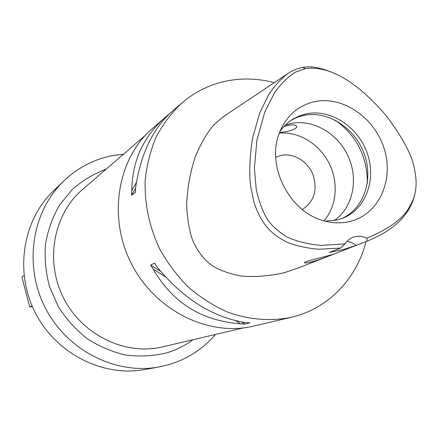<?xml version="1.0" encoding="UTF-8"?>
<svg xmlns="http://www.w3.org/2000/svg" width="438" height="438" viewBox="0 0 438 438"><rect width="100%" height="100%" fill="white"/><g stroke="black" fill="none" stroke-linecap="round" stroke-linejoin="round"><path stroke-width="0.66" d="M366.781 238.206C362.286 236.038 357.819 235.699 353.389 237.177C349.935 238.425 347.137 240.665 344.985 243.884L321.131 245.4C308.149 244.234 296.849 241.458 287.224 237.073C279.209 232.31 272.754 226.665 267.875 220.139C262.953 212.233 259.072 202 256.23 189.43L254.412 168.044L256.914 140.127L264.798 112.013L274.456 92.872C281.262 83.412 288.297 76.48 295.568 72.089L305.708 68.563C322.461 66.384 349.135 72.774 385.643 115.074C403.053 137.882 412.744 156.388 414.726 170.59C417.606 184.349 415.963 196.219 409.815 206.216C403.945 218.02 389.601 228.685 366.781 238.206L367.285 241.075L356.313 245.351L343.14 249.616L329.371 252.425L340.693 248.034L318.952 249.249C306.901 248.275 296.165 245.882 286.742 242.088C270.011 233.438 261.519 223.747 254.117 202.849L250.476 185.488C249.091 172.61 249.742 156.919 252.441 138.419L259.811 112.78L268.735 94.57C274.916 85.399 281.437 78.309 288.286 73.299C293.208 70.184 297.966 68.257 302.559 67.512C311.029 65.574 322.187 67.786 336.034 74.142M315.305 101.512C297.878 105.323 285.751 116.196 278.918 134.121C266.523 166.517 289.447 211.505 322.943 220.522C332.3 223.298 341.394 223.594 350.225 221.42C378.585 214.406 393.926 180.768 384.476 149.659C375.421 118.457 343.704 95.917 315.305 101.512M347.038 241.3L351.862 242.657L356.313 245.351M344.985 243.884L340.693 248.034M415.027 193.3C411.873 208.707 401.159 226.922 369.01 240.391L367.285 241.075M326.2 256.241C317.304 258.54 304.53 261.53 304.426 262.619C304.405 263.287 307.027 262.97 312.305 261.678C320.994 259.378 333.061 254.369 333.592 254.193L326.2 256.241M288.286 73.299L223.714 116.426L214.051 124.622C207.322 132.309 201.02 143.1 195.134 156.996C190.114 172.84 187.272 188.658 186.61 204.447C187.234 218.573 189.178 230.322 192.441 239.696C197.5 251.779 204.694 260.802 214.023 266.769C221.19 270.876 230.339 273.969 241.475 276.055C254.204 277.227 268.259 276.175 283.638 272.89L297.221 268.379L328.319 256.252M366.064 241.546C357.107 277.046 330.706 306.233 295.907 316.083L291.139 317.326C270.58 321.497 248.664 319.767 227.459 312.048C213.563 305.844 200.599 297.61 188.575 287.339C177.324 276.044 167.743 263.337 159.837 249.211C149.298 226.928 144.42 203.9 145.202 180.144C146.818 164.781 150.524 150.3 156.317 136.705C163.21 123.85 171.74 112.604 181.907 102.952C195.748 91.175 211.444 83.713 228.997 80.565C244.081 77.975 259.186 78.665 274.319 82.629M165.553 117.099L152.731 128.186C117.598 158.074 107.332 216.761 131.411 263.698C155.233 310.766 208.74 336.959 253.575 326.102L291.139 317.326M173.503 110.223L172.818 110.809C153.207 127.814 140.795 153.481 135.577 187.798L135.391 192.501L131.592 195.228L131.783 190.568C132.172 160.571 143.675 135.857 166.303 116.442L169.9 113.458M150.634 265.072L154.674 263.139L157.286 267.257C183.478 299.012 212.906 317.446 245.57 322.571L249.939 322.888L244.93 324.104L240.599 323.791C201.595 320.884 172.468 302.669 153.212 269.14L150.634 265.072L160.576 271.297M145.268 135.386L82.486 189.539C53.458 214.242 44.671 261.174 63.669 298.212C82.47 335.355 125.602 355.831 162.646 346.863L243.364 327.903M106.122 169.156C93.71 173.82 82.437 180.582 72.297 189.435L59.48 205.115C52.609 217.089 47.95 230.076 45.503 244.081C44.43 258.376 45.771 272.578 49.521 286.687L58.287 306.627C66.171 318.968 75.769 329.628 87.091 338.607C99.152 346.381 111.969 351.856 125.558 355.021C139.268 356.784 152.681 356.143 165.794 353.099C175.72 350.219 184.803 345.763 193.038 339.729M215.496 334.451C203.024 348.938 187.497 358.99 168.926 364.613L158.983 366.956C115.752 375.048 66.915 350.51 45.18 307.635C23.269 264.848 32.122 210.913 64.079 180.702C77.904 167.71 93.918 159.366 112.123 155.676L123.593 154.083M64.079 180.702L53.682 190.645C22.825 219.832 14.24 271.659 35.254 312.694C56.097 353.811 103.072 377.326 144.825 369.519L158.983 366.956M302.308 209.506C314.21 201.661 317.785 190.076 313.039 174.757C307.848 161.392 293.597 152.676 281.081 155.408L275.699 157.291M279.28 133.114C298.694 131.296 319.198 143.828 328.965 163.035C338.766 182.23 336.849 206.183 323.967 220.818M279.46 132.632C289.6 131.411 295.393 129.511 296.827 126.938C296.542 125.022 293.75 124.452 288.439 125.23L284.021 126.483M334.046 220.615C352.7 208.034 358.744 180.073 348.473 156.99C338.35 133.836 313.444 118.933 291.303 123.423L285.368 125.082M335.13 120.105C356.691 135.649 367.422 156.705 367.323 183.281M291.215 120.236L297.495 117.225L304.202 115.303C328.133 110.48 355.032 128.093 364.252 153.897C373.729 179.618 363.775 209.063 341.405 218.737M325.122 221.135L337.517 219.903L342.762 218.223C365.829 209.211 376.581 179.536 367.285 153.311C358.262 127.004 330.986 108.838 306.709 113.727L299.296 115.917L292.425 119.437C287.394 122.651 283.151 126.839 279.701 131.997M32.33 306.48L29.762 307.131L21.9 277.013L24.024 275.518M29.762 307.131L32.067 305.872M135.55 188.28L131.592 195.228M136.338 182.591L131.783 190.568M241.447 321.919L244.93 324.104M153.212 269.14L165.34 276.728M235.655 320.698L240.599 323.791M302.559 67.512L305.708 68.563M181.907 102.952L172.824 110.809M296.827 126.938L296.625 126.248M355.18 245.784L333.493 254.237"/></g></svg>
